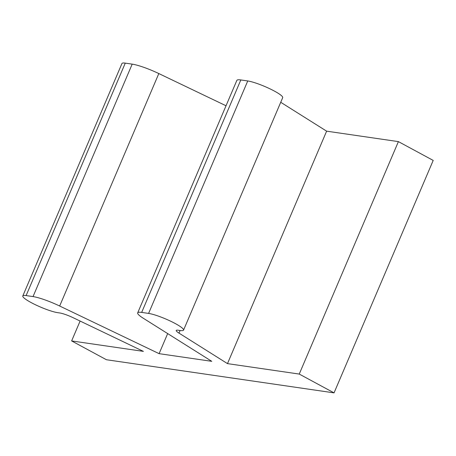 <?xml version="1.0" encoding="UTF-8"?>
<svg xmlns="http://www.w3.org/2000/svg" width="456" height="456" viewBox="0 0 456 456"><rect width="100%" height="100%" fill="white"/><g stroke="black" fill="none" stroke-linecap="round" stroke-linejoin="round"><path stroke-width="0.68" d="M106.43 359.733L71.626 340.928L143.395 351.377L73.08 317.684A12.483 1.955 23.1 0 0 59.764 312.97L57.752 312.679A20.799 3.255 23.1 0 1 35.653 304.859A20.799 3.255 23.1 0 1 22.8 295.967A20.799 3.255 23.1 0 1 26.112 295.579L33.037 296.588A24.96 3.904 23.1 0 1 59.668 306.022L159.104 353.662L211.766 361.329L143.178 318.18A24.96 3.904 23.1 0 1 137.695 312.867A24.96 3.904 23.1 0 1 141.673 312.406L148.593 313.414A20.799 3.255 23.1 0 1 170.698 321.229A20.799 3.255 23.1 0 1 183.551 330.121A20.799 3.255 23.1 0 1 180.234 330.509L178.222 330.218A12.483 1.955 23.1 0 0 176.238 330.446A12.483 1.955 23.1 0 0 178.98 333.102L227.481 363.62L299.244 374.068L334.048 392.872L106.43 359.733M80.108 321.052L71.626 340.928M227.481 363.62L326.627 131.163L398.396 141.616L433.2 160.421L334.048 392.872M326.627 131.163L280.731 102.286M137.695 312.867L236.846 80.416A24.96 3.904 23.1 0 1 240.825 79.948L247.745 80.957A20.799 3.255 23.1 0 1 269.844 88.772A20.799 3.255 23.1 0 1 282.697 97.669L183.551 330.121M167.671 333.587L159.104 353.662M22.8 295.967L121.951 63.515A20.799 3.255 23.1 0 1 125.263 63.127L132.189 64.136A24.96 3.904 23.1 0 1 158.819 73.564L226.033 105.769M398.396 141.616L299.244 374.068M178.98 333.102L180.091 330.486M148.593 313.414L247.745 80.957M141.673 312.406L240.825 79.948M59.668 306.022L158.819 73.564M26.112 295.579L125.263 63.127M33.037 296.588L132.189 64.136"/></g></svg>
